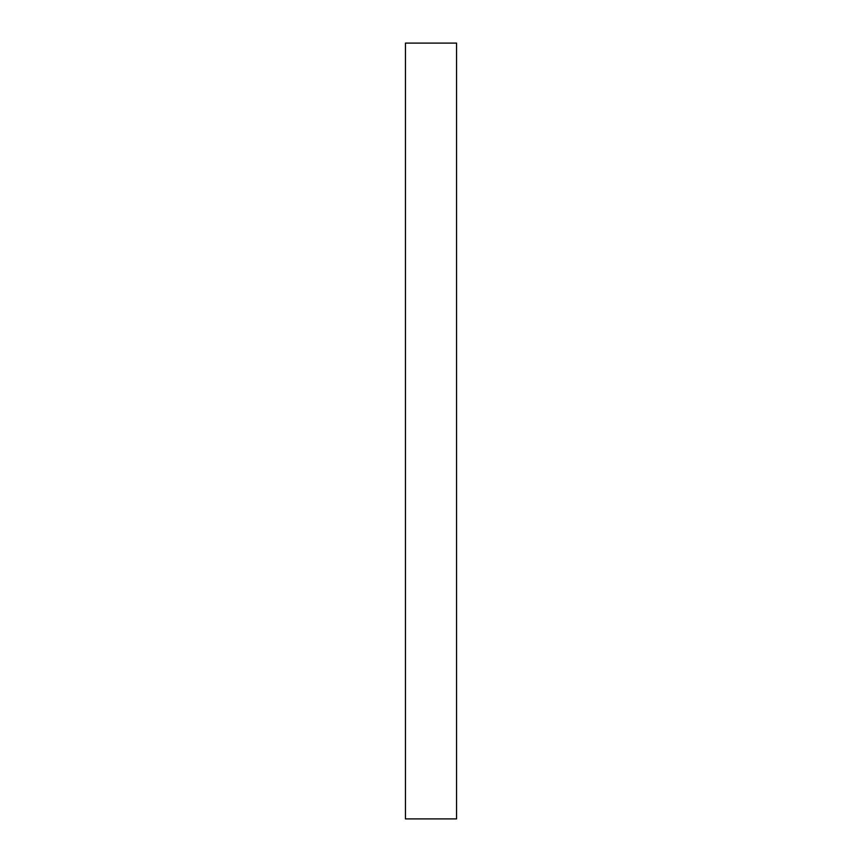 <?xml version="1.0" encoding="UTF-8"?>
<svg xmlns="http://www.w3.org/2000/svg" width="862" height="862" viewBox="0 0 862 862"><rect width="100%" height="100%" fill="white"/><g stroke="black" fill="none" stroke-linecap="round" stroke-linejoin="round"><path stroke-width="1.29" d="M456.558 818.9L405.442 818.9L456.558 818.9L456.558 43.1L405.442 43.1L456.558 43.1L456.558 818.9M405.442 43.1L405.442 818.9L405.442 43.1"/></g></svg>

